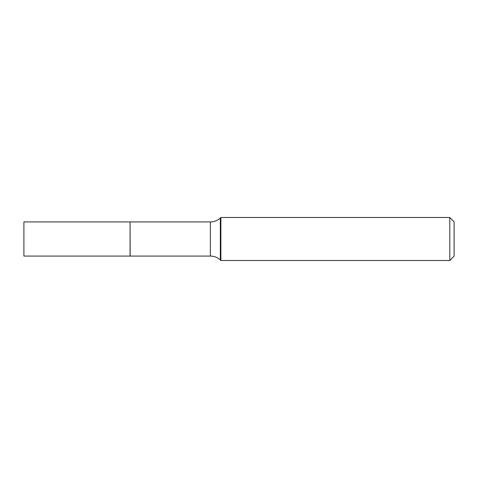 <?xml version="1.0" encoding="UTF-8"?>
<svg xmlns="http://www.w3.org/2000/svg" width="478" height="478" viewBox="0 0 478 478"><rect width="100%" height="100%" fill="white"/><g stroke="black" fill="none" stroke-linecap="round" stroke-linejoin="round"><path stroke-width="0.72" d="M23.9 239L23.9 256.077L130.076 256.077L130.076 221.923L23.9 221.923L23.9 239M130.076 222.019L130.165 256.077L210.392 256.077C214.198 256.124 217.508 257.427 220.328 259.99L220.884 260.51L449.798 260.51L449.798 217.49L220.884 217.49L220.884 260.51M449.798 217.49L454.1 221.792L454.1 256.208L449.798 260.51M130.165 221.923L210.392 221.923C214.198 221.876 217.508 220.573 220.328 218.01L220.328 259.99M210.392 221.923L210.392 256.077M220.328 218.01L220.884 217.49"/></g></svg>
